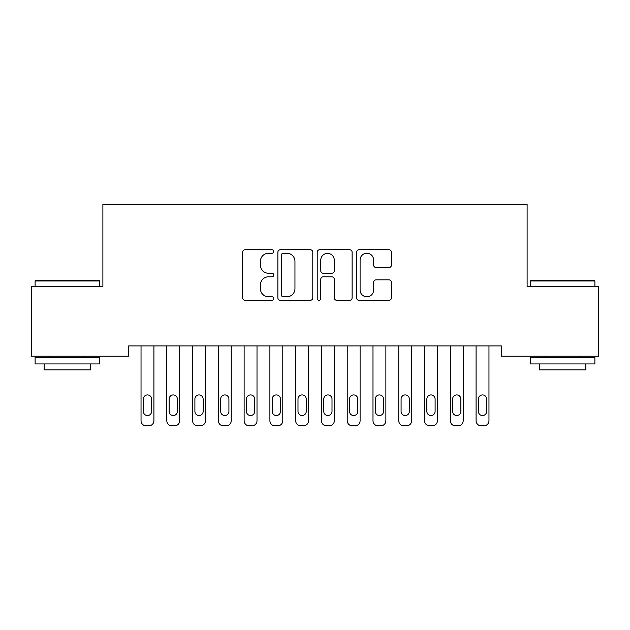 <?xml version="1.0" encoding="UTF-8"?>
<svg xmlns="http://www.w3.org/2000/svg" width="630" height="630" viewBox="0 0 630 630"><rect width="100%" height="100%" fill="white"/><g stroke="black" fill="none" stroke-linecap="round" stroke-linejoin="round"><path stroke-width="0.94" d="M273.767 251.496A1.772 1.772 0 0 0 271.995 249.732L245.117 249.732A2.528 2.528 0 0 0 242.589 252.26L242.589 297.793A2.528 2.528 0 0 0 245.117 300.321L271.995 300.321A1.772 1.772 0 0 0 273.767 298.557A1.772 1.772 0 0 0 271.995 296.785L268.514 296.785A8.095 8.095 0 0 1 260.418 288.69L260.418 284.894A8.095 8.095 0 0 1 268.514 276.798L271.995 276.798A1.772 1.772 0 0 0 273.767 275.026A1.772 1.772 0 0 0 271.995 273.255L268.514 273.255A8.095 8.095 0 0 1 260.418 265.159L260.418 261.363A8.095 8.095 0 0 1 268.514 253.268L271.995 253.268A1.772 1.772 0 0 0 273.767 251.496M388.93 267.561A2.528 2.528 0 0 0 391.458 265.033L391.458 252.26A2.528 2.528 0 0 0 388.93 249.732L359.084 249.732A2.528 2.528 0 0 0 356.548 252.26L356.548 297.793A2.528 2.528 0 0 0 359.084 300.321L388.93 300.321A2.528 2.528 0 0 0 391.458 297.793L391.458 282.366A2.528 2.528 0 0 0 388.93 279.83L376.157 279.83A2.528 2.528 0 0 0 373.629 282.366L373.629 290.013A6.765 6.765 0 0 1 366.857 296.785A6.765 6.765 0 0 1 360.092 290.013L360.092 260.04A6.765 6.765 0 0 1 366.857 253.268A6.765 6.765 0 0 1 373.629 260.04L373.629 265.033A2.528 2.528 0 0 0 376.157 267.561L388.93 267.561M501.338 345.901L128.662 345.901L128.662 356.21L31.5 356.21L31.5 286.626L102.887 286.626L102.887 204.151L527.113 204.151L527.113 286.626L598.5 286.626L598.5 356.21L501.338 356.21L501.338 345.901M312.787 252.26A2.528 2.528 0 0 0 310.259 249.732L280.405 249.732A2.528 2.528 0 0 0 277.877 252.26L277.877 297.793A2.528 2.528 0 0 0 280.405 300.321L310.259 300.321A2.528 2.528 0 0 0 312.787 297.793L312.787 252.26M319.741 249.732L349.595 249.732A2.528 2.528 0 0 1 352.123 252.26L352.123 297.793A2.528 2.528 0 0 1 349.595 300.321L336.822 300.321A2.528 2.528 0 0 1 334.286 297.793L334.286 279.326A2.528 2.528 0 0 0 331.758 276.798L323.284 276.798A2.528 2.528 0 0 0 320.757 279.326L320.757 298.557A1.772 1.772 0 0 1 318.985 300.321A1.772 1.772 0 0 1 317.213 298.557L317.213 252.26A2.528 2.528 0 0 1 319.741 249.732M283.185 253.268A1.772 1.772 0 0 0 281.421 255.04L281.421 295.013A1.772 1.772 0 0 0 283.185 296.785L286.855 296.785A8.095 8.095 0 0 0 294.95 288.69L294.95 261.363A8.095 8.095 0 0 0 286.855 253.268L283.185 253.268M334.286 260.166A6.765 6.765 0 0 0 327.521 253.394A6.765 6.765 0 0 0 320.757 260.166L320.757 270.727A2.528 2.528 0 0 0 323.284 273.255L331.758 273.255A2.528 2.528 0 0 0 334.286 270.727L334.286 260.166M153.917 345.901L153.917 420.69A5.158 5.158 0 0 1 148.767 425.849L146.191 425.849A5.158 5.158 0 0 1 141.033 420.69L141.033 345.901M151.602 411.414L151.602 399.042A4.127 4.127 0 0 0 147.475 394.923A4.127 4.127 0 0 0 143.356 399.042L143.356 411.414A4.127 4.127 0 0 0 147.475 415.54A4.127 4.127 0 0 0 151.602 411.414M179.692 345.901L179.692 420.69A5.158 5.158 0 0 1 174.541 425.849L171.959 425.849A5.158 5.158 0 0 1 166.808 420.69L166.808 345.901M177.376 411.414L177.376 399.042A4.127 4.127 0 0 0 173.25 394.923A4.127 4.127 0 0 0 169.123 399.042L169.123 411.414A4.127 4.127 0 0 0 173.25 415.54A4.127 4.127 0 0 0 177.376 411.414M205.467 345.901L205.467 420.69A5.158 5.158 0 0 1 200.309 425.849L197.733 425.849A5.158 5.158 0 0 1 192.583 420.69L192.583 345.901M203.143 411.414L203.143 399.042A4.127 4.127 0 0 0 199.025 394.923A4.127 4.127 0 0 0 194.898 399.042L194.898 411.414A4.127 4.127 0 0 0 199.025 415.54A4.127 4.127 0 0 0 203.143 411.414M35.107 280.956L35.879 280.185L98.768 280.185L99.54 280.956L35.107 280.956L35.107 286.626M99.54 363.943L35.107 363.943L35.107 357.501L99.54 357.501L99.54 363.943M90.523 363.943L90.523 369.873L44.131 369.873L44.131 363.943M530.46 280.956L531.232 280.185L594.122 280.185L594.893 280.956L530.46 280.956L530.46 286.626M594.893 363.943L530.46 363.943L530.46 357.501L594.893 357.501L594.893 363.943M585.869 363.943L585.869 369.873L539.477 369.873L539.477 363.943M231.241 345.901L231.241 420.69A5.158 5.158 0 0 1 226.083 425.849L223.508 425.849A5.158 5.158 0 0 1 218.35 420.69L218.35 345.901M228.918 411.414L228.918 399.042A4.127 4.127 0 0 0 224.792 394.923A4.127 4.127 0 0 0 220.673 399.042L220.673 411.414A4.127 4.127 0 0 0 224.792 415.54A4.127 4.127 0 0 0 228.918 411.414M257.009 345.901L257.009 420.69A5.158 5.158 0 0 1 251.858 425.849L249.283 425.849A5.158 5.158 0 0 1 244.125 420.69L244.125 345.901M254.693 411.414L254.693 399.042A4.127 4.127 0 0 0 250.567 394.923A4.127 4.127 0 0 0 246.448 399.042L246.448 411.414A4.127 4.127 0 0 0 250.567 415.54A4.127 4.127 0 0 0 254.693 411.414M282.783 345.901L282.783 420.69A5.158 5.158 0 0 1 277.633 425.849L275.05 425.849A5.158 5.158 0 0 1 269.9 420.69L269.9 345.901M280.468 411.414L280.468 399.042A4.127 4.127 0 0 0 276.342 394.923A4.127 4.127 0 0 0 272.215 399.042L272.215 411.414A4.127 4.127 0 0 0 276.342 415.54A4.127 4.127 0 0 0 280.468 411.414M308.558 345.901L308.558 420.69A5.158 5.158 0 0 1 303.4 425.849L300.825 425.849A5.158 5.158 0 0 1 295.667 420.69L295.667 345.901M306.235 411.414L306.235 399.042A4.127 4.127 0 0 0 302.116 394.923A4.127 4.127 0 0 0 297.99 399.042L297.99 411.414A4.127 4.127 0 0 0 302.116 415.54A4.127 4.127 0 0 0 306.235 411.414M334.333 345.901L334.333 420.69A5.158 5.158 0 0 1 329.175 425.849L326.6 425.849A5.158 5.158 0 0 1 321.442 420.69L321.442 345.901M332.01 411.414L332.01 399.042A4.127 4.127 0 0 0 327.884 394.923A4.127 4.127 0 0 0 323.765 399.042L323.765 411.414A4.127 4.127 0 0 0 327.884 415.54A4.127 4.127 0 0 0 332.01 411.414M360.1 345.901L360.1 420.69A5.158 5.158 0 0 1 354.95 425.849L352.367 425.849A5.158 5.158 0 0 1 347.217 420.69L347.217 345.901M357.785 411.414L357.785 399.042A4.127 4.127 0 0 0 353.658 394.923A4.127 4.127 0 0 0 349.532 399.042L349.532 411.414A4.127 4.127 0 0 0 353.658 415.54A4.127 4.127 0 0 0 357.785 411.414M385.875 345.901L385.875 420.69A5.158 5.158 0 0 1 380.717 425.849L378.142 425.849A5.158 5.158 0 0 1 372.991 420.69L372.991 345.901M383.552 411.414L383.552 399.042A4.127 4.127 0 0 0 379.433 394.923A4.127 4.127 0 0 0 375.307 399.042L375.307 411.414A4.127 4.127 0 0 0 379.433 415.54A4.127 4.127 0 0 0 383.552 411.414M411.65 345.901L411.65 420.69A5.158 5.158 0 0 1 406.492 425.849L403.917 425.849A5.158 5.158 0 0 1 398.759 420.69L398.759 345.901M409.327 411.414L409.327 399.042A4.127 4.127 0 0 0 405.208 394.923A4.127 4.127 0 0 0 401.082 399.042L401.082 411.414A4.127 4.127 0 0 0 405.208 415.54A4.127 4.127 0 0 0 409.327 411.414M437.417 345.901L437.417 420.69A5.158 5.158 0 0 1 432.267 425.849L429.691 425.849A5.158 5.158 0 0 1 424.533 420.69L424.533 345.901M435.102 411.414L435.102 399.042A4.127 4.127 0 0 0 430.975 394.923A4.127 4.127 0 0 0 426.856 399.042L426.856 411.414A4.127 4.127 0 0 0 430.975 415.54A4.127 4.127 0 0 0 435.102 411.414M463.192 345.901L463.192 420.69A5.158 5.158 0 0 1 458.041 425.849L455.459 425.849A5.158 5.158 0 0 1 450.308 420.69L450.308 345.901M460.877 411.414L460.877 399.042A4.127 4.127 0 0 0 456.75 394.923A4.127 4.127 0 0 0 452.623 399.042L452.623 411.414A4.127 4.127 0 0 0 456.75 415.54A4.127 4.127 0 0 0 460.877 411.414M488.967 345.901L488.967 420.69A5.158 5.158 0 0 1 483.808 425.849L481.233 425.849A5.158 5.158 0 0 1 476.083 420.69L476.083 345.901M486.644 411.414L486.644 399.042A4.127 4.127 0 0 0 482.525 394.923A4.127 4.127 0 0 0 478.398 399.042L478.398 411.414A4.127 4.127 0 0 0 482.525 415.54A4.127 4.127 0 0 0 486.644 411.414M99.54 286.626L99.54 280.956M84.853 357.501L84.853 356.21M49.801 357.501L49.801 356.21M594.893 286.626L594.893 280.956M580.198 357.501L580.198 356.21M545.147 357.501L545.147 356.21"/></g></svg>
